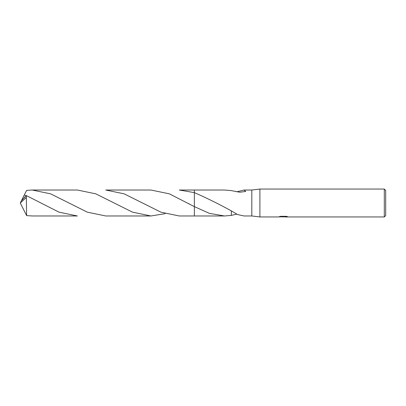 <?xml version="1.0" encoding="UTF-8"?>
<svg xmlns="http://www.w3.org/2000/svg" width="406" height="406" viewBox="0 0 406 406"><rect width="100%" height="100%" fill="white"/><g stroke="black" fill="none" stroke-linecap="round" stroke-linejoin="round"><path stroke-width="0.61" d="M280.323 216.398L283.703 216.398L283.703 216.682L278.399 216.946L259.901 216.946L251.811 215.972L251.811 190.028L259.901 189.054L384.304 189.054L385.7 190.45L385.7 215.55L384.304 216.946L284.621 216.946L284.57 216.657L286.575 216.398M259.901 216.946L259.901 189.054M284.57 216.728L281.525 216.809M283.144 216.946L282.485 216.946M384.304 216.946L384.304 189.054M284.57 216.667L279.247 216.682L280.698 216.317L286.2 216.317L287.793 216.723L284.57 216.936M194.352 192.617L194.352 190.028L179.3 190.028L194.352 192.617C206.537 197.92 218.87 204.01 231.354 210.897L231.349 215.413L224.503 215.972L194.352 215.972L194.357 190.028L224.503 190.028L231.349 190.587M194.352 215.972L194.352 206.618L169.338 193.829L150.956 190.028L105.748 190.028L124.155 193.835L160.893 212.165L179.3 215.972L194.352 215.972L194.352 206.618L209.445 213.378L224.503 215.972M251.811 215.972L244.052 215.972L237.617 214.566L231.354 210.897M236.723 191.825L244.052 190.028L251.811 190.028M244.052 190.028L245.737 191.459L239.784 192.226L231.349 190.632M236.723 214.175L231.349 215.368M26.349 197.433L26.618 215.606L32.196 215.972L77.404 215.972L59.007 212.171L26.349 195.57L21.32 200.848L20.3 203L26.349 197.433L26.349 195.57M26.014 195.849L24.38 194.804L26.618 190.394L32.196 190.028L50.588 193.829L87.402 212.191L105.748 215.972L150.956 215.972L132.534 212.16L95.806 193.835L77.404 190.028L32.196 190.028M165.13 213.668L150.956 215.972M21.513 200.559L24.38 194.804M21.513 205.441L26.618 215.606M21.32 205.152L20.3 203L21.254 204.959M21.183 204.802L20.3 203M24.385 197.042L24.695 197.098M188.841 203.614L189.125 203.771"/></g></svg>
